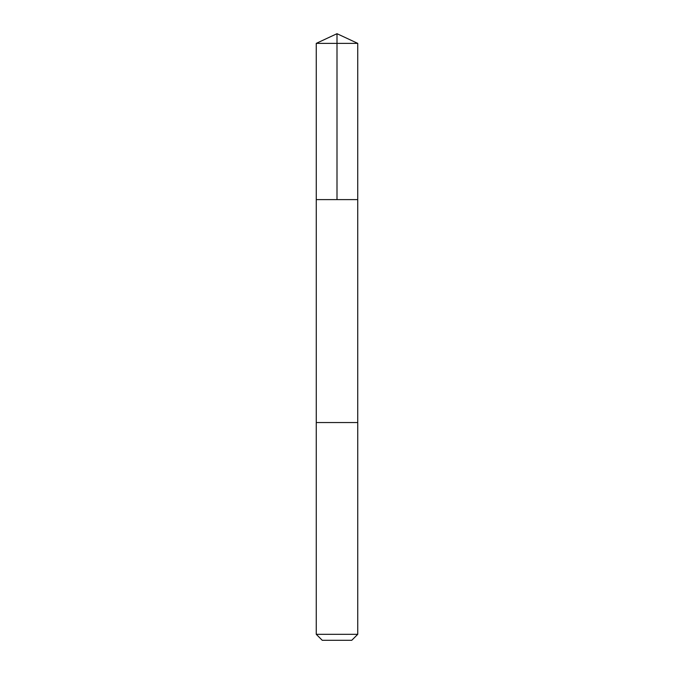 <?xml version="1.0" encoding="UTF-8"?>
<svg xmlns="http://www.w3.org/2000/svg" width="674" height="674" viewBox="0 0 674 674"><rect width="100%" height="100%" fill="white"/><g stroke="black" fill="none" stroke-linecap="round" stroke-linejoin="round"><path stroke-width="1.01" d="M316.266 199.605L357.734 199.605L357.742 43.372L316.258 43.372L316.266 199.605L357.734 199.605L357.734 422.547L316.266 422.547L316.266 199.605M329.409 422.547L316.258 422.547L316.258 634.31L357.742 634.31L357.742 422.547L329.409 422.547M357.742 634.31L351.752 640.3L322.248 640.3L316.258 634.31M337 199.605L337 33.7L316.258 43.372M337 33.7L357.742 43.372"/></g></svg>
